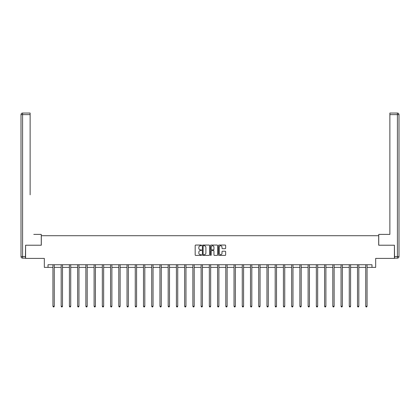 <?xml version="1.0" encoding="UTF-8"?>
<svg xmlns="http://www.w3.org/2000/svg" width="420" height="420" viewBox="0 0 420 420"><rect width="100%" height="100%" fill="white"/><g stroke="black" fill="none" stroke-linecap="round" stroke-linejoin="round"><path stroke-width="0.63" d="M201.558 245.411A0.362 0.362 0 0 0 201.196 245.049L195.694 245.049A0.52 0.52 0 0 0 195.174 245.564L195.174 254.888A0.52 0.52 0 0 0 195.694 255.407L201.196 255.407A0.362 0.362 0 0 0 201.558 255.045A0.362 0.362 0 0 0 201.196 254.683L200.482 254.683A1.659 1.659 0 0 1 198.828 253.024L198.828 252.247A1.659 1.659 0 0 1 200.482 250.588L201.196 250.588A0.362 0.362 0 0 0 201.558 250.226A0.362 0.362 0 0 0 201.196 249.863L200.482 249.863A1.659 1.659 0 0 1 198.828 248.209L198.828 247.433A1.659 1.659 0 0 1 200.482 245.774L201.196 245.774A0.362 0.362 0 0 0 201.558 245.411M225.136 248.698A0.52 0.52 0 0 0 225.656 248.183L225.656 245.564A0.52 0.52 0 0 0 225.136 245.049L219.025 245.049A0.52 0.52 0 0 0 218.505 245.564L218.505 254.888A0.52 0.52 0 0 0 219.025 255.407L225.136 255.407A0.52 0.52 0 0 0 225.656 254.888L225.656 251.727A0.52 0.52 0 0 0 225.136 251.213L222.521 251.213A0.52 0.52 0 0 0 222.002 251.727L222.002 253.297A1.386 1.386 0 0 1 220.616 254.683A1.386 1.386 0 0 1 219.23 253.297L219.23 247.16A1.386 1.386 0 0 1 220.616 245.774A1.386 1.386 0 0 1 222.002 247.16L222.002 248.183A0.52 0.52 0 0 0 222.521 248.698L225.136 248.698M48.017 267.377L48.017 264.736L371.983 264.736L371.983 267.377L375.68 267.377L375.68 258.405L394.411 258.405L394.411 245.217L378.688 245.217L378.688 235.715L41.312 235.715L41.312 245.217L25.589 245.217L25.589 258.405L44.321 258.405L44.321 267.377L52.946 267.377M209.548 245.564A0.52 0.52 0 0 0 209.029 245.049L202.918 245.049A0.52 0.52 0 0 0 202.398 245.564L202.398 254.888A0.52 0.52 0 0 0 202.918 255.407L209.029 255.407A0.52 0.52 0 0 0 209.548 254.888L209.548 245.564M210.971 245.049L217.082 245.049A0.52 0.52 0 0 1 217.602 245.564L217.602 254.888A0.52 0.52 0 0 1 217.082 255.407L214.468 255.407A0.52 0.52 0 0 1 213.948 254.888L213.948 251.108A0.52 0.52 0 0 0 213.434 250.588L211.696 250.588A0.52 0.52 0 0 0 211.176 251.108L211.176 255.045A0.362 0.362 0 0 1 210.814 255.407A0.362 0.362 0 0 1 210.452 255.045L210.452 245.564A0.52 0.52 0 0 1 210.971 245.049M54.269 267.377L61.178 267.377M62.501 267.377L69.41 267.377M70.728 267.377L77.642 267.377M78.96 267.377L85.874 267.377M87.192 267.377L94.106 267.377M95.424 267.377L102.333 267.377M103.656 267.377L110.565 267.377M111.888 267.377L118.797 267.377M120.115 267.377L127.029 267.377M128.347 267.377L135.261 267.377M136.579 267.377L143.493 267.377M144.811 267.377L151.72 267.377M153.043 267.377L159.952 267.377M161.275 267.377L168.184 267.377M169.502 267.377L176.416 267.377M177.734 267.377L184.648 267.377M185.966 267.377L192.88 267.377M194.197 267.377L201.112 267.377M202.429 267.377L209.339 267.377M210.662 267.377L217.571 267.377M218.888 267.377L225.803 267.377M227.12 267.377L234.035 267.377M235.352 267.377L242.267 267.377M243.584 267.377L250.499 267.377M251.816 267.377L258.725 267.377M260.048 267.377L266.957 267.377M268.28 267.377L275.189 267.377M276.507 267.377L283.421 267.377M284.739 267.377L291.653 267.377M292.971 267.377L299.885 267.377M301.203 267.377L308.112 267.377M309.435 267.377L316.344 267.377M317.667 267.377L324.576 267.377M325.894 267.377L332.808 267.377M334.126 267.377L341.04 267.377M342.358 267.377L349.272 267.377M350.59 267.377L357.499 267.377M358.822 267.377L365.731 267.377M367.054 267.377L371.983 267.377M203.485 245.774A0.362 0.362 0 0 0 203.123 246.136L203.123 254.321A0.362 0.362 0 0 0 203.485 254.683L204.241 254.683A1.659 1.659 0 0 0 205.895 253.024L205.895 247.433A1.659 1.659 0 0 0 204.241 245.774L203.485 245.774M213.948 247.186A1.386 1.386 0 0 0 212.562 245.8A1.386 1.386 0 0 0 211.176 247.186L211.176 249.349A0.52 0.52 0 0 0 211.696 249.863L213.434 249.863A0.52 0.52 0 0 0 213.948 249.349L213.948 247.186M54.338 264.736L54.306 264.815A0.53 0.53 174 0 0 54.269 265.01L54.269 306.274L52.946 306.274L52.946 265.01A0.53 0.53 174 0 0 52.91 264.815L52.878 264.736M54.269 306.274L53.87 306.957L53.345 306.957L52.946 306.274M41.26 245.217L41.26 234.397L33.768 234.397M30.13 114.623L22.586 114.623L22.586 113.043L30.13 113.043L30.13 194.828M22.586 258.142L22.586 256.557L21 256.557A1.586 1.586 0 0 0 22.586 258.142L25.431 258.142L22.586 258.142A1.586 1.586 0 0 1 21 256.557L21 114.623A1.586 1.586 0 0 1 22.586 113.043A1.586 1.586 0 0 0 21 114.623L22.586 114.623L22.586 256.557L25.431 256.557L25.589 245.217M25.431 256.557L25.431 258.142M386.232 234.397L389.87 234.397L389.87 113.043L397.415 113.043L389.87 113.043M378.74 245.217L378.74 234.397L389.87 234.397L389.87 194.828M397.415 258.142L394.569 258.142L397.415 258.142A1.586 1.586 0 0 0 399 256.557L399 114.623L399 256.557A1.586 1.586 0 0 1 397.415 258.142L397.415 114.623L389.87 114.623M394.569 258.142L394.411 245.217M399 114.623A1.586 1.586 0 0 0 397.415 113.043A1.586 1.586 0 0 1 399 114.623A1.586 1.586 0 0 0 397.415 113.043L397.415 114.623L399 114.623A1.586 1.586 0 0 0 397.415 113.043M62.57 264.736L62.538 264.815A0.53 0.53 174 0 0 62.501 265.01L62.501 306.274L61.178 306.274L61.178 265.01A0.53 0.53 174 0 0 61.142 264.815L61.11 264.736M62.501 306.274L62.102 306.957L61.577 306.957L61.178 306.274M70.802 264.736L70.77 264.815A0.53 0.53 174 0 0 70.728 265.01L70.728 306.274L69.41 306.274L69.41 265.01A0.53 0.53 174 0 0 69.373 264.815L69.342 264.736M70.728 306.274L70.334 306.957L69.804 306.957L69.41 306.274M79.028 264.736L78.997 264.815A0.53 0.53 174 0 0 78.96 265.01L78.96 306.274L77.642 306.274L77.642 265.01A0.53 0.53 174 0 0 77.606 264.815L77.574 264.736M78.96 306.274L78.566 306.957L78.036 306.957L77.642 306.274M87.26 264.736L87.229 264.815A0.53 0.53 174 0 0 87.192 265.01L87.192 306.274L85.874 306.274L85.874 265.01A0.53 0.53 174 0 0 85.838 264.815L85.806 264.736M87.192 306.274L86.798 306.957L86.268 306.957L85.874 306.274M95.492 264.736L95.461 264.815A0.53 0.53 174 0 0 95.424 265.01L95.424 306.274L94.106 306.274L94.106 265.01A0.53 0.53 174 0 0 94.064 264.815L94.033 264.736M95.424 306.274L95.03 306.957L94.5 306.957L94.106 306.274M103.724 264.736L103.693 264.815A0.53 0.53 174 0 0 103.656 265.01L103.656 306.274L102.333 306.274L102.333 265.01A0.53 0.53 174 0 0 102.296 264.815L102.265 264.736M103.656 306.274L103.257 306.957L102.732 306.957L102.333 306.274M111.956 264.736L111.925 264.815A0.53 0.53 174 0 0 111.888 265.01L111.888 306.274L110.565 306.274L110.565 265.01A0.53 0.53 174 0 0 110.528 264.815L110.497 264.736M111.888 306.274L111.489 306.957L110.964 306.957L110.565 306.274M120.188 264.736L120.157 264.815A0.53 0.53 174 0 0 120.115 265.01L120.115 306.274L118.797 306.274L118.797 265.01A0.53 0.53 174 0 0 118.76 264.815L118.729 264.736M120.115 306.274L119.721 306.957L119.196 306.957L118.797 306.274M128.415 264.736L128.389 264.815A0.53 0.53 174 0 0 128.347 265.01L128.347 306.274L127.029 306.274L127.029 265.01A0.53 0.53 174 0 0 126.992 264.815L126.961 264.736M128.347 306.274L127.953 306.957L127.423 306.957L127.029 306.274M136.647 264.736L136.616 264.815A0.53 0.53 174 0 0 136.579 265.01L136.579 306.274L135.261 306.274L135.261 265.01A0.53 0.53 174 0 0 135.224 264.815L135.193 264.736M136.579 306.274L136.185 306.957L135.655 306.957L135.261 306.274M144.879 264.736L144.847 264.815A0.53 0.53 174 0 0 144.811 265.01L144.811 306.274L143.493 306.274L143.493 265.01A0.53 0.53 174 0 0 143.451 264.815L143.419 264.736M144.811 306.274L144.417 306.957L143.887 306.957L143.493 306.274M153.111 264.736L153.079 264.815A0.53 0.53 174 0 0 153.043 265.01L153.043 306.274L151.72 306.274L151.72 265.01A0.53 0.53 174 0 0 151.683 264.815L151.652 264.736M153.043 306.274L152.644 306.957L152.119 306.957L151.72 306.274M161.343 264.736L161.311 264.815A0.53 0.53 174 0 0 161.275 265.01L161.275 306.274L159.952 306.274L159.952 265.01A0.53 0.53 174 0 0 159.915 264.815L159.884 264.736M161.275 306.274L160.876 306.957L160.351 306.957L159.952 306.274M169.575 264.736L169.543 264.815A0.53 0.53 174 0 0 169.502 265.01L169.502 306.274L168.184 306.274L168.184 265.01A0.53 0.53 174 0 0 168.147 264.815L168.116 264.736M169.502 306.274L169.108 306.957L168.583 306.957L168.184 306.274M177.802 264.736L177.776 264.815A0.53 0.53 174 0 0 177.734 265.01L177.734 306.274L176.416 306.274L176.416 265.01A0.53 0.53 174 0 0 176.379 264.815L176.347 264.736M177.734 306.274L177.34 306.957L176.809 306.957L176.416 306.274M186.034 264.736L186.002 264.815A0.53 0.53 174 0 0 185.966 265.01L185.966 306.274L184.648 306.274L184.648 265.01A0.53 0.53 174 0 0 184.611 264.815L184.579 264.736M185.966 306.274L185.572 306.957L185.041 306.957L184.648 306.274M194.266 264.736L194.234 264.815A0.53 0.53 174 0 0 194.197 265.01L194.197 306.274L192.88 306.274L192.88 265.01A0.53 0.53 174 0 0 192.838 264.815L192.806 264.736M194.197 306.274L193.804 306.957L193.274 306.957L192.88 306.274M202.498 264.736L202.466 264.815A0.53 0.53 174 0 0 202.429 265.01L202.429 306.274L201.112 306.274L201.112 265.01A0.53 0.53 174 0 0 201.07 264.815L201.038 264.736M202.429 306.274L202.031 306.957L201.506 306.957L201.112 306.274M210.73 264.736L210.698 264.815A0.53 0.53 174 0 0 210.662 265.01L210.662 306.274L209.339 306.274L209.339 265.01A0.53 0.53 174 0 0 209.302 264.815L209.27 264.736M210.662 306.274L210.263 306.957L209.738 306.957L209.339 306.274M218.962 264.736L218.93 264.815A0.53 0.53 174 0 0 218.888 265.01L218.888 306.274L217.571 306.274L217.571 265.01A0.53 0.53 174 0 0 217.534 264.815L217.502 264.736M218.888 306.274L218.495 306.957L217.97 306.957L217.571 306.274M227.194 264.736L227.162 264.815A0.53 0.53 174 0 0 227.12 265.01L227.12 306.274L225.803 306.274L225.803 265.01A0.53 0.53 174 0 0 225.766 264.815L225.734 264.736M227.12 306.274L226.727 306.957L226.196 306.957L225.803 306.274M235.421 264.736L235.389 264.815A0.53 0.53 174 0 0 235.352 265.01L235.352 306.274L234.035 306.274L234.035 265.01A0.53 0.53 174 0 0 233.998 264.815L233.966 264.736M235.352 306.274L234.959 306.957L234.428 306.957L234.035 306.274M243.653 264.736L243.621 264.815A0.53 0.53 174 0 0 243.584 265.01L243.584 306.274L242.267 306.274L242.267 265.01A0.53 0.53 174 0 0 242.225 264.815L242.198 264.736M243.584 306.274L243.191 306.957L242.66 306.957L242.267 306.274M251.885 264.736L251.853 264.815A0.53 0.53 174 0 0 251.816 265.01L251.816 306.274L250.499 306.274L250.499 265.01A0.53 0.53 174 0 0 250.457 264.815L250.425 264.736M251.816 306.274L251.417 306.957L250.892 306.957L250.499 306.274M260.116 264.736L260.085 264.815A0.53 0.53 174 0 0 260.048 265.01L260.048 306.274L258.725 306.274L258.725 265.01A0.53 0.53 174 0 0 258.689 264.815L258.657 264.736M260.048 306.274L259.649 306.957L259.124 306.957L258.725 306.274M268.349 264.736L268.317 264.815A0.53 0.53 174 0 0 268.28 265.01L268.28 306.274L266.957 306.274L266.957 265.01A0.53 0.53 174 0 0 266.921 264.815L266.889 264.736M268.28 306.274L267.881 306.957L267.356 306.957L266.957 306.274M276.581 264.736L276.549 264.815A0.53 0.53 174 0 0 276.507 265.01L276.507 306.274L275.189 306.274L275.189 265.01A0.53 0.53 174 0 0 275.153 264.815L275.121 264.736M276.507 306.274L276.113 306.957L275.583 306.957L275.189 306.274M284.807 264.736L284.776 264.815A0.53 0.53 174 0 0 284.739 265.01L284.739 306.274L283.421 306.274L283.421 265.01A0.53 0.53 174 0 0 283.385 264.815L283.353 264.736M284.739 306.274L284.345 306.957L283.815 306.957L283.421 306.274M293.039 264.736L293.008 264.815A0.53 0.53 174 0 0 292.971 265.01L292.971 306.274L291.653 306.274L291.653 265.01A0.53 0.53 174 0 0 291.611 264.815L291.585 264.736M292.971 306.274L292.577 306.957L292.047 306.957L291.653 306.274M301.271 264.736L301.24 264.815A0.53 0.53 174 0 0 301.203 265.01L301.203 306.274L299.885 306.274L299.885 265.01A0.53 0.53 174 0 0 299.843 264.815L299.812 264.736M301.203 306.274L300.804 306.957L300.279 306.957L299.885 306.274M309.503 264.736L309.472 264.815A0.53 0.53 174 0 0 309.435 265.01L309.435 306.274L308.112 306.274L308.112 265.01A0.53 0.53 174 0 0 308.075 264.815L308.044 264.736M309.435 306.274L309.036 306.957L308.511 306.957L308.112 306.274M317.735 264.736L317.704 264.815A0.53 0.53 174 0 0 317.667 265.01L317.667 306.274L316.344 306.274L316.344 265.01A0.53 0.53 174 0 0 316.307 264.815L316.276 264.736M317.667 306.274L317.268 306.957L316.743 306.957L316.344 306.274M325.967 264.736L325.936 264.815A0.53 0.53 174 0 0 325.894 265.01L325.894 306.274L324.576 306.274L324.576 265.01A0.53 0.53 174 0 0 324.539 264.815L324.508 264.736M325.894 306.274L325.5 306.957L324.97 306.957L324.576 306.274M334.194 264.736L334.163 264.815A0.53 0.53 174 0 0 334.126 265.01L334.126 306.274L332.808 306.274L332.808 265.01A0.53 0.53 174 0 0 332.771 264.815L332.74 264.736M334.126 306.274L333.732 306.957L333.202 306.957L332.808 306.274M342.426 264.736L342.394 264.815A0.53 0.53 174 0 0 342.358 265.01L342.358 306.274L341.04 306.274L341.04 265.01A0.53 0.53 174 0 0 341.003 264.815L340.972 264.736M342.358 306.274L341.964 306.957L341.434 306.957L341.04 306.274M350.658 264.736L350.627 264.815A0.53 0.53 174 0 0 350.59 265.01L350.59 306.274L349.272 306.274L349.272 265.01A0.53 0.53 174 0 0 349.23 264.815L349.199 264.736M350.59 306.274L350.196 306.957L349.666 306.957L349.272 306.274M358.89 264.736L358.858 264.815A0.53 0.53 174 0 0 358.822 265.01L358.822 306.274L357.499 306.274L357.499 265.01A0.53 0.53 174 0 0 357.462 264.815L357.431 264.736M358.822 306.274L358.423 306.957L357.898 306.957L357.499 306.274M367.122 264.736L367.091 264.815A0.53 0.53 174 0 0 367.054 265.01L367.054 306.274L365.731 306.274L365.731 265.01A0.53 0.53 174 0 0 365.694 264.815L365.663 264.736M367.054 306.274L366.655 306.957L366.13 306.957L365.731 306.274M394.569 256.557L399 256.557"/></g></svg>
